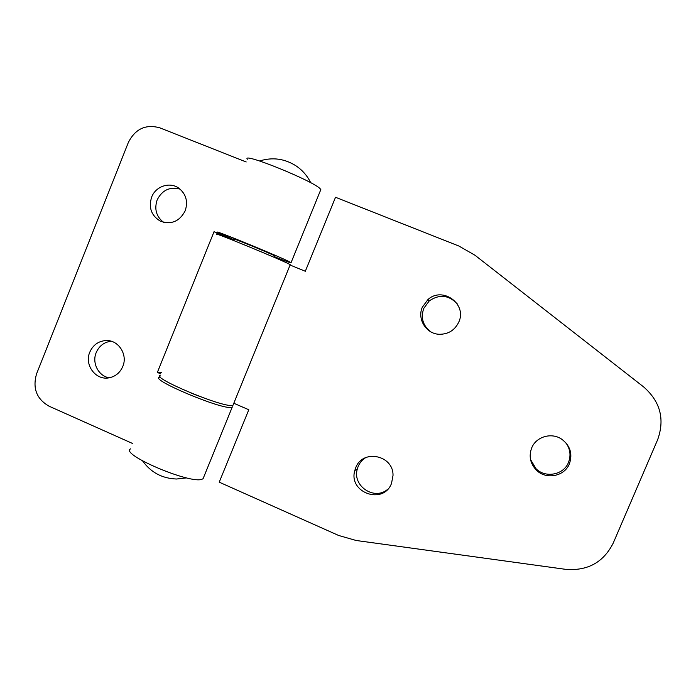 <?xml version="1.0" encoding="UTF-8"?>
<svg xmlns="http://www.w3.org/2000/svg" width="696" height="696" viewBox="0 0 696 696"><rect width="100%" height="100%" fill="white"/><g stroke="black" fill="none" stroke-linecap="round" stroke-linejoin="round"><path stroke-width="1.04" d="M246.201 161.977L159.854 127.846C145.795 123.949 135.285 128.83 128.342 142.489L36.601 373.769C32.399 388.177 36.557 398.999 49.085 406.212L132.736 443.552M185.188 210.801C188.216 201.475 186.032 193.888 178.654 188.059C169.624 181.56 155.608 186.319 151.624 197.159C148.431 207.704 151.354 215.708 160.402 221.154C171.286 224.93 179.542 221.485 185.188 210.801M122.774 366.496C128.047 354.551 118.285 339.665 105.836 340.553C98.345 341.144 92.994 345.016 89.793 352.15C84.12 364.913 95.761 380.582 108.976 377.841C115.423 376.545 120.025 372.769 122.774 366.496M234.187 239.92L214.037 231.698L157.366 372.421L160.793 373.909M180.073 189.138C169.789 186.476 162.142 190.095 157.131 199.969C154.164 209.096 156.296 216.534 163.499 222.285M111.16 341.223C104.156 342.101 99.171 345.886 96.196 352.594C91.742 362.921 98.458 376.049 109.142 377.815M234.03 240.294L218.64 234.013L218.37 234.683M274.346 256.694C286.439 261.478 292.015 263.471 291.058 262.662L290.38 262.262C282.854 257.911 210.418 228.175 217.796 232.464L234.221 239.824M234.395 239.389L234.013 239.172C230.037 236.84 269.909 253.196 274.598 255.823L275.059 256.084L274.589 256.093M214.037 231.698L218.64 234.013M247.289 159.262C241.208 151.684 314.053 181.212 320.273 188.877L320.83 189.573L320.482 190.434M130.596 448.859C119.46 454.175 190.678 484.494 202.031 479.213L203.067 478.726L203.745 477.038M157.366 372.421L161.359 372.525M160.367 377.049L159.454 377.249C149.544 379.416 221.171 409.544 231.263 407.43L232.186 407.23L232.107 405.42M198.551 396.015L191.531 393.24M458.795 322.039C467.347 303.995 442.508 286.047 427.927 299.576L422.324 307.214C416.956 319.055 426.17 333.897 439.185 334.28C448.285 334.341 454.819 330.261 458.795 322.039M457.185 303.804C448.746 294.991 439.446 294.017 429.267 300.881L423.751 308.398C420.558 317.898 422.907 325.711 430.798 331.827M569.406 463.806C572.817 453.696 570.146 445.414 561.394 438.976C551.206 432.199 536.024 436.818 531.683 447.928C528.647 456.263 530.239 463.684 536.468 470.209C546.082 479.988 564.517 476.455 569.406 463.806M391.517 483.398L393.014 475.464C393.545 455.001 362.486 448.772 355.7 467.816L354.812 470.487C348.087 492.698 383.418 505.296 391.517 483.398M233.804 403.254L248.794 409.753L219.231 482.171L338.647 535.476L356.187 540.496L565.717 569.345C587.624 571.085 603.449 562.368 613.185 543.176L657.659 439.663C664.967 419.175 660.321 401.609 643.722 386.985L474.968 255.232L458.882 246.027L335.524 197.273L305.318 271.266L290.093 265.046M530.517 459.508L536.068 468.773C545.534 478.387 563.664 474.916 568.467 462.466C571.207 455.262 570.215 448.563 565.483 442.343M365.739 457.585C362.285 459.734 359.762 462.692 358.162 466.459L357.292 469.087C352.202 485.73 373.943 500.685 387.341 489.619M160.254 375.257C150.388 377.336 222.015 407.456 232.081 405.429L232.995 405.237L233.421 404.193M216.978 234.482C209.566 230.298 281.993 260.034 289.553 264.297L290.162 264.871M110.342 341.005L105.836 340.553M161.002 221.424L160.402 221.154M232.186 407.23L203.067 478.726M320.83 189.573L291.058 262.662M142.645 460.961C150.928 472.48 162.22 478.491 176.54 479.013L186.615 477.891M274.676 255.867L274.094 257.303M234.482 239.172L233.9 240.616M310.747 182.77C307.406 175.984 302.647 170.442 296.47 166.153C284.934 158.653 272.649 156.922 259.608 160.976M429.267 300.881L427.927 299.576M357.292 469.087L354.812 470.487M536.068 468.773L536.468 470.209M290.241 264.68L232.995 405.237"/></g></svg>

